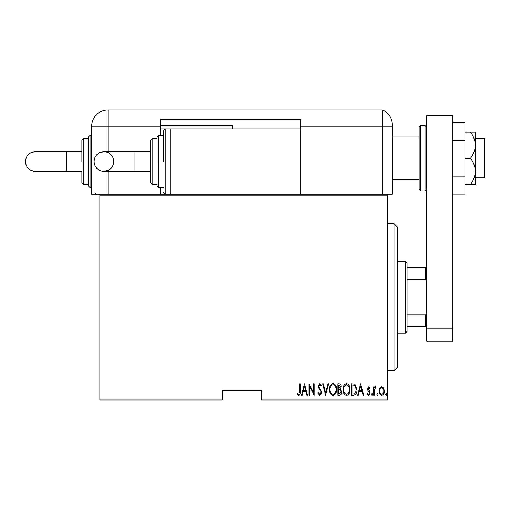 <?xml version="1.0" encoding="UTF-8"?>
<svg xmlns="http://www.w3.org/2000/svg" width="510" height="510" viewBox="0 0 510 510"><rect width="100%" height="100%" fill="white"/><g stroke="black" fill="none" stroke-linecap="round" stroke-linejoin="round"><path stroke-width="0.76" d="M387.447 399.113L387.447 400.095L261.63 400.095L261.63 399.113L387.447 399.113L387.447 195.196L99.871 195.196L99.871 194.221L387.447 194.221L387.447 195.196M99.871 399.113L222.417 399.113L222.417 400.095L99.871 400.095L99.871 195.196M379.784 388.072L381.729 386.688L383.667 388.065L384.368 391.036C384.489 393.229 383.609 394.663 381.729 395.339C379.842 394.663 378.962 393.236 379.089 391.036L379.784 388.072M373.664 395.193L373.664 386.835L374.251 386.835L374.251 388.065L375.577 386.688L376.157 386.975L374.372 389.512L374.251 395.193L373.664 395.193M368.813 386.688L370.139 387.874L369.731 388.594L368.794 387.715L368.086 388.837L369.903 391.629L370.139 392.923L368.66 395.339L367.206 394.204L367.614 393.433L368.641 394.313L369.552 392.968L367.736 390.169L367.5 388.881L368.813 386.688M353.481 395.193L351.371 395.193L351.371 383.756L354.896 384.164L356.943 389.614C357.223 392.623 356.063 394.485 353.481 395.193M337.881 395.193L337.881 383.756L339.163 383.756C340.654 383.998 341.356 384.942 341.254 386.586L340.501 389.022L341.84 391.941C341.936 393.675 341.222 394.753 339.698 395.193L337.881 395.193M325.565 395.193L322.632 383.756L323.27 383.756L325.641 392.987L328.006 383.756L328.644 383.756L325.565 395.193M309.583 395.193L308.996 395.193L308.996 383.756L313.542 392.77L313.542 383.756L314.128 383.756L314.128 395.193L309.583 386.197L309.583 395.193M299.759 391.361L299.759 383.756L300.345 383.756L300.345 391.476C300.69 393.35 300.16 394.683 298.758 395.486L297.12 394.166L297.477 393.286L298.803 394.313L299.759 391.361M261.63 399.113L261.63 390.29L222.417 390.29L222.417 399.113M304.451 383.756L307.53 395.193L306.892 395.193L305.949 391.527L303.093 391.527L302.156 395.193L301.518 395.193L304.451 383.756M319.834 395.486L317.794 392.987L318.367 392.407L319.846 394.313L321.166 392.375L320.924 391.253L318.61 387.868L318.234 386.127L319.853 383.463L321.606 385.394L321.058 386.102L319.783 384.636L318.82 386.083L321.753 392.388L319.834 395.486M329.524 389.525C329.326 386.523 330.486 384.502 332.998 383.463C335.58 384.438 336.766 386.44 336.562 389.468C336.759 392.47 335.593 394.472 333.055 395.486C330.512 394.504 329.339 392.515 329.524 389.525M343.013 389.525C342.816 386.523 343.976 384.502 346.488 383.463C349.069 384.438 350.255 386.44 350.051 389.468C350.249 392.47 349.082 394.472 346.545 395.486C344.008 394.504 342.828 392.515 343.013 389.525M360.608 383.756L363.687 395.193L363.05 395.193L362.113 391.527L359.257 391.527L358.32 395.193L357.676 395.193L360.608 383.756M371.458 394.383L372.045 393.433L372.638 394.383L372.045 395.339L371.458 394.383M376.89 394.383L377.476 393.433L378.063 394.383L377.476 395.339L376.89 394.383M385.688 394.383L386.274 393.433L386.861 394.383L386.274 395.339L385.688 394.383M305.649 390.354L304.521 385.955L303.393 390.354L305.649 390.354M335.975 389.468C336.115 387.026 335.134 385.413 333.03 384.636C330.933 385.445 329.964 387.071 330.11 389.519C329.97 391.948 330.945 393.541 333.03 394.313C335.147 393.541 336.128 391.929 335.975 389.468M339.271 384.929L338.468 384.929L338.468 388.594L340.667 386.606L339.271 384.929M338.863 389.767L338.468 389.767L338.468 394.02L339.335 394.02L341.254 391.941L340.094 389.901L338.863 389.767M349.465 389.468C349.605 387.026 348.623 385.413 346.519 384.636C344.428 385.445 343.453 387.071 343.6 389.519C343.459 391.948 344.435 393.541 346.519 394.313C348.636 393.541 349.618 391.929 349.465 389.468M351.957 384.929L351.957 394.02L354.711 393.726L356.356 389.614L354.552 385.248L351.957 384.929M361.813 390.354L360.685 385.955L359.556 390.354L361.813 390.354M383.781 391.042C383.864 389.353 383.182 388.244 381.729 387.715C380.269 388.244 379.587 389.353 379.676 391.042C379.587 392.719 380.269 393.809 381.729 394.313C383.182 393.809 383.871 392.719 383.781 391.042M393.981 223.629L397.245 226.899L397.245 367.417L393.981 370.681L393.981 223.629L387.447 223.629M405.418 261.209L407.05 262.841L407.05 331.468L405.418 333.1L405.418 261.209L397.245 261.209M407.05 267.744L426.66 267.744M407.05 314.829L425.678 314.829L426.66 312.84M426.66 281.469L425.678 279.48L425.678 267.744M407.05 279.48L425.678 279.48M426.66 326.566L425.678 326.566L425.678 314.829M407.05 326.566L425.678 326.566M475.352 138.663L484.5 138.663L484.5 177.882L475.352 177.882M419.143 158.272L419.143 127.226L420.775 125.594L420.775 190.95L419.143 189.318L419.143 158.272M426.66 341.273L426.66 115.789L452.803 115.789L452.803 341.273L426.66 341.273M426.66 328.198L452.803 328.198M452.803 140.346L464.89 140.346L464.89 122.425L452.803 122.425M464.89 140.346L464.89 176.192L452.803 176.192M464.89 176.192L464.89 194.119L452.803 194.119M470.532 132.128C473.509 136.125 475.116 140.486 475.352 145.197L475.352 132.128L464.89 132.128M470.532 158.272C473.503 162.244 475.11 166.598 475.352 171.341L475.352 145.197C475.116 149.921 473.509 154.275 470.532 158.272L464.89 158.272M470.532 184.416L475.352 184.416L475.352 171.341C475.116 176.058 473.509 180.412 470.532 184.416L464.89 184.416M99.871 194.221L91.704 194.221L91.704 126.244A16.339 16.339 0 0 1 108.043 109.905L382.545 109.905L382.545 126.244L392.349 126.244L392.349 124.88L392.349 194.221L387.447 194.221M392.349 124.88A16.339 16.339 0 0 0 392.043 121.762L392.043 121.756A16.339 16.339 0 0 1 392.349 124.88C391.725 119.314 391.725 119.314 392.349 124.88C391.725 119.314 391.725 119.314 392.349 124.88A16.339 16.339 0 0 0 382.545 109.905L382.545 194.221L382.545 126.244L300.849 126.244L300.849 119.059L160.331 119.059L160.331 135.399L163.595 135.399L163.595 130.496L163.595 161.542M382.545 109.905A16.339 16.339 0 0 1 391.871 120.959A16.339 16.339 0 0 0 382.545 109.905M160.331 187.68L160.331 194.221M160.331 119.71L300.849 119.71M160.331 125.594L232.222 125.594L232.222 128.858M300.849 194.221L300.849 126.244M134.997 151.738L134.997 171.341L150.526 171.341L150.526 182.778L150.526 140.301L150.526 151.738L103.932 151.738L99.157 152.975C95.931 154.919 94.254 157.775 94.127 161.542A9.805 9.805 -90 0 1 103.932 151.738A9.805 9.805 -90 0 1 113.73 161.542A9.805 9.805 -90 0 1 103.932 171.341A9.805 9.805 -90 0 1 94.127 161.542C94.203 164.768 95.504 167.382 98.041 169.377C100.068 171.36 105.239 171.468 103.932 171.341L108.7 170.104C111.945 168.121 113.622 165.266 113.73 161.542C113.653 158.31 112.353 155.697 109.816 153.701C107.788 151.719 102.618 151.61 103.932 151.738M157.061 161.542L157.061 137.031L157.061 161.542M300.849 128.858L170.13 128.858L170.13 194.221M35.305 171.341L31.55 170.595C27.712 168.797 25.691 165.775 25.5 161.542C25.691 157.303 27.712 154.281 31.55 152.484L35.305 151.738A9.805 9.805 -90 0 0 25.5 161.542A9.805 9.805 -90 0 0 35.305 171.341L81.9 171.341L81.9 182.778L81.9 171.341M81.9 151.738L66.37 151.738L66.37 171.341M88.434 186.048L88.434 137.031L90.072 135.399L90.072 187.68L88.434 186.048M160.331 128.858L170.13 128.858L165.234 128.858L165.234 194.221L163.595 192.582M81.9 161.542L81.9 140.301L83.532 138.663L83.532 184.416L81.9 182.778M420.775 190.95L425.028 190.95L425.028 125.594L426.66 127.226M160.331 126.244L108.043 126.244L108.043 152.643M108.043 170.436L108.043 194.221M108.043 109.905L108.043 126.244L91.704 126.244M157.061 137.031L158.693 135.399L158.693 187.68L163.595 187.68M150.526 140.301L152.159 138.663L152.159 184.416L157.061 184.416M393.981 370.681L387.447 370.681M405.418 333.1L397.245 333.1M419.143 137.031L392.349 137.031M419.143 179.514L392.349 179.514M425.028 125.594L420.775 125.594M425.028 190.95L426.66 189.318M165.234 128.858L163.595 130.496M152.159 138.663L157.061 138.663M158.693 135.399L163.595 135.399M152.159 184.416L150.526 182.778M158.693 187.68L157.061 186.048M134.997 171.341L103.932 171.341M96.607 194.221C96.103 194.495 95.561 193.947 94.975 192.582M83.532 184.416L88.434 184.416M90.072 187.68L91.704 187.68M90.072 135.399L91.704 135.399M83.532 138.663L88.434 138.663M66.37 151.738L35.305 151.738C34.342 151.738 36.082 151.738 35.305 151.738L35.305 151.738"/></g></svg>
